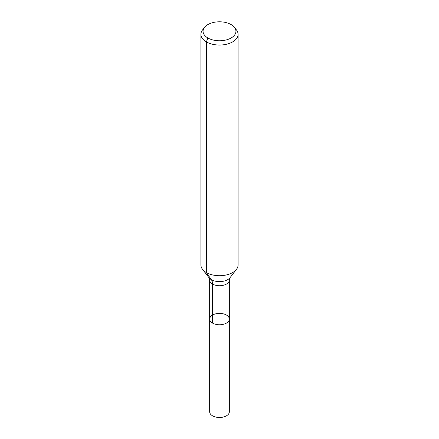 <?xml version="1.0" encoding="UTF-8"?>
<svg xmlns="http://www.w3.org/2000/svg" width="439" height="439" viewBox="0 0 439 439"><rect width="100%" height="100%" fill="white"/><g stroke="black" fill="none" stroke-linecap="round" stroke-linejoin="round"><path stroke-width="0.66" d="M229.345 319.076A9.845 5.685 180 0 1 219.5 324.761A9.845 5.685 180 0 1 209.655 319.076A9.845 5.685 180 0 1 215.73 313.825A9.845 5.685 180 0 1 226.464 315.054A9.845 5.685 180 0 1 229.345 319.076A9.845 5.685 180 0 1 219.5 324.761A9.845 5.685 180 0 1 209.655 319.076L209.655 411.798A9.845 5.685 180 0 0 212.536 415.815A9.845 5.685 180 0 0 223.27 417.05A9.845 5.685 180 0 0 229.345 411.798L229.345 280.044A9.845 5.685 180 0 1 219.5 285.729A9.845 5.685 180 0 1 209.655 280.044L209.655 319.076M231.117 24.573A16.43 9.488 180 0 1 234.503 27.405A16.43 9.488 180 0 1 219.5 40.767A16.43 9.488 180 0 1 204.497 27.405A16.43 9.488 180 0 1 231.117 24.573M234.503 27.405L236.456 29.934A18.575 10.728 180 0 1 238.075 34.313A18.575 10.728 180 0 1 219.5 45.041A18.575 10.728 180 0 1 200.925 34.313A18.575 10.728 180 0 1 202.544 29.934L204.497 27.405M238.075 34.313L238.075 264.986A18.575 10.728 180 0 1 236.456 269.365A18.575 10.728 180 0 1 219.5 275.708A18.575 10.728 180 0 1 202.544 269.365A18.575 10.728 180 0 1 200.925 264.986L200.925 34.313M207.883 37.99L206.363 41.897L206.363 272.57L211.362 279.681A12.385 7.15 -60 0 1 212.536 284.06L212.536 323.093M236.456 269.365L230.003 277.7A11.507 6.64 180 0 1 219.5 281.629A11.507 6.64 180 0 1 208.997 277.7L202.544 269.365M230.003 277.7L229.345 280.044M208.997 277.7L209.655 280.044"/></g></svg>
